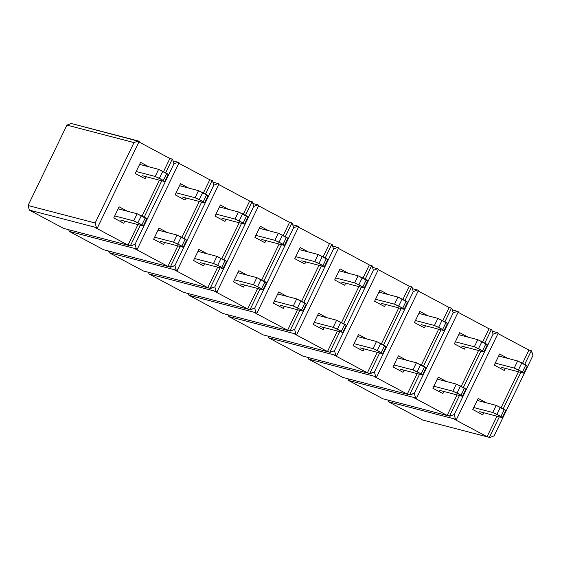 <?xml version="1.0" encoding="UTF-8"?>
<svg xmlns="http://www.w3.org/2000/svg" width="561" height="561" viewBox="0 0 561 561"><rect width="100%" height="100%" fill="white"/><g stroke="black" fill="none" stroke-linecap="round" stroke-linejoin="round"><path stroke-width="0.84" d="M422.685 420.028L388.38 401.718L387.917 400.07L388.38 401.718L422.685 420.028L489.788 437.517L489.43 437.328L499.346 416.823L489.43 437.328L487.06 436.71L453.975 419.053L456.352 419.677L455.476 419.207L388.38 401.718L455.476 419.207L454.186 414.607L493.056 334.202L497.355 332.589L498.224 333.052L456.352 419.677L455.476 419.207L454.186 414.607L493.056 334.202L454.186 414.607L449.536 416.038L459.452 395.533L449.536 416.038L447.166 415.421L414.081 397.763L416.458 398.387L415.582 397.917L348.486 380.428L348.023 378.78L348.486 380.428L382.791 398.738L348.486 380.428L415.582 397.917L414.298 393.317L453.162 312.912L457.46 311.299L458.33 311.762L416.458 398.387L415.582 397.917L414.298 393.317L453.162 312.912L414.298 393.317L409.642 394.748L419.558 374.243L409.642 394.748L407.272 394.131L374.187 376.473L376.564 377.097L375.695 376.627L308.592 359.138L308.129 357.49L308.592 359.138L342.897 377.448L308.592 359.138L375.695 376.627L374.404 372.027L413.268 291.622L417.566 290.009L418.443 290.472L376.564 377.097L375.695 376.627L374.404 372.027L413.268 291.622L374.404 372.027L369.755 373.458L379.664 352.953L369.755 373.458L367.378 372.841L334.3 355.183L336.67 355.807L335.801 355.337L268.698 337.848L268.235 336.2L268.698 337.848L303.003 356.158L268.698 337.848L335.801 355.337L334.51 350.737L373.381 270.332L377.672 268.719L378.549 269.182L336.67 355.807L335.801 355.337L334.51 350.737L373.381 270.332L334.51 350.737L329.861 352.168L339.77 331.663L329.861 352.168L327.484 351.551L294.406 333.893L296.776 334.51L295.906 334.047L228.804 316.558L228.341 314.91L228.804 316.558L263.116 334.868L228.804 316.558L295.906 334.047L294.616 329.447L333.486 249.042L337.778 247.429L338.655 247.892L296.776 334.51L295.906 334.047L294.616 329.447L333.486 249.042L294.616 329.447L289.967 330.878L299.883 310.373L289.967 330.878L287.59 330.261L254.512 312.603L256.889 313.22L256.012 312.757L188.91 295.268L188.454 293.62L188.91 295.268L223.222 313.571L188.91 295.268L256.012 312.757L254.722 308.157L293.592 227.752L297.884 226.132L298.761 226.602L256.889 313.22L256.012 312.757L254.722 308.157L293.592 227.752L254.722 308.157L250.073 309.588L259.988 289.083L250.073 309.588L247.696 308.971L214.618 291.313L216.995 291.93L216.118 291.468L149.016 273.978L148.56 272.33L149.016 273.978L183.328 292.281L149.016 273.978L216.118 291.468L214.828 286.867L253.698 206.462L257.997 204.842L258.866 205.312L216.995 291.93L216.118 291.468L214.828 286.867L253.698 206.462L214.828 286.867L210.179 288.298L220.094 267.793L210.179 288.298L207.801 287.681L174.723 270.023L177.101 270.64L176.224 270.178L109.129 252.681L108.666 251.04L109.129 252.681L143.434 270.991L109.129 252.681L176.224 270.178L174.934 265.577L213.804 185.172L218.103 183.552L218.972 184.022L177.101 270.64L176.224 270.178L174.934 265.577L213.804 185.172L174.934 265.577L170.285 267.008L180.2 246.503L170.285 267.008L167.914 266.391L134.829 248.733L137.207 249.35L136.33 248.888L69.234 231.391L68.772 229.751L69.234 231.391L103.54 249.701L69.234 231.391L136.33 248.888L135.047 244.287L173.91 163.882L178.209 162.262L179.078 162.732L137.207 249.35L136.33 248.888L135.047 244.287L173.91 163.882L135.047 244.287L130.748 245.907L130.39 245.718L140.306 225.213L130.39 245.718L128.02 245.101L94.935 227.443L97.312 228.061L96.436 227.598L29.34 210.102L28.05 205.508L66.92 125.103L71.212 123.483L139.191 141.442L97.312 228.061L96.436 227.598L95.153 222.998L134.016 142.592L66.92 125.103L28.05 205.508L95.153 222.998L134.016 142.592L138.315 140.972L139.191 141.442L97.312 228.061L94.935 227.443L128.02 245.101L137.929 224.589L128.02 245.101L130.748 245.907L135.047 244.287L173.91 163.882L172.62 159.282L173.91 163.882L178.209 162.262L179.078 162.732L137.207 249.35L134.829 248.733L167.914 266.391L177.823 245.879L167.914 266.391L170.642 267.197L174.934 265.577L213.804 185.172L212.514 180.572L213.804 185.172L218.103 183.552L218.972 184.022L177.101 270.64L174.723 270.023L207.801 287.681L217.717 267.169L207.801 287.681L210.536 288.487L214.828 286.867L253.698 206.462L252.408 201.862L253.698 206.462L257.997 204.842L258.866 205.312L216.995 291.93L214.618 291.313L247.696 308.971L257.611 288.459L247.696 308.971L250.43 309.777L254.722 308.157L293.592 227.752L292.302 223.152L293.592 227.752L297.884 226.132L298.761 226.602L256.889 313.22L254.512 312.603L287.59 330.261L297.505 309.749L287.59 330.261L290.317 331.067L294.616 329.447L333.486 249.042L332.196 244.442L333.486 249.042L337.778 247.429L338.655 247.892L296.776 334.51L294.406 333.893L327.484 351.551L337.399 331.039L327.484 351.551L330.212 352.357L334.51 350.737L373.381 270.332L372.09 265.732L373.381 270.332L377.672 268.719L378.549 269.182L336.67 355.807L334.3 355.183L367.378 372.841L377.294 352.329L367.378 372.841L370.106 373.647L374.404 372.027L413.268 291.622L411.984 287.022L413.268 291.622L417.566 290.009L418.443 290.472L376.564 377.097L374.187 376.473L407.272 394.131L417.188 373.619L407.272 394.131L410 394.937L414.298 393.317L453.162 312.912L451.871 308.319L453.162 312.912L457.46 311.299L458.33 311.762L416.458 398.387L414.081 397.763L447.166 415.421L457.075 394.909L447.166 415.421L449.894 416.227L454.186 414.607L493.056 334.202L491.766 329.609L493.056 334.202L497.355 332.589L498.224 333.052L456.352 419.677L453.975 419.053L487.06 436.71L496.969 416.199L487.06 436.71L489.788 437.517L494.08 435.897L489.788 437.517L422.685 420.028M497.979 333.571L528.932 350.085L522.593 363.205L528.932 350.085L531.66 350.898L532.95 355.492L494.08 435.897L532.95 355.492L531.309 350.709L524.717 364.341L531.309 350.709L528.932 350.085L497.979 333.571M518.448 371.782L501.113 407.63L518.448 371.782M472.79 409.537L482.762 414.86L483.771 412.763L482.762 414.86L472.79 409.537L478.154 398.429L472.79 409.537M486.401 402.826L478.154 398.429L486.401 402.826M494.262 365.113L504.234 370.435L505.244 368.339L504.234 370.435L494.262 365.113L499.627 354.005L494.262 365.113M507.873 358.409L499.627 354.005L507.873 358.409M503.238 408.766L520.818 372.399L503.238 408.766M492.228 331.249L497.355 332.589L492.228 331.249M458.085 312.281L489.038 328.795L482.698 341.915L489.038 328.795L491.766 329.609L491.415 329.419L484.823 343.052L491.415 329.419L489.038 328.795L458.085 312.281M478.554 350.492L461.219 386.34L478.554 350.492M432.896 388.247L442.867 393.57L443.877 391.473L442.867 393.57L432.896 388.247L438.26 377.139L432.896 388.247M446.507 381.536L438.26 377.139L446.507 381.536M454.368 343.823L464.34 349.145L465.357 347.049L464.34 349.145L454.368 343.823L459.732 332.715L454.368 343.823M467.979 337.119L459.732 332.715L467.979 337.119M463.351 387.476L480.924 351.109L463.351 387.476M452.334 309.96L457.46 311.299L452.334 309.96M382.791 398.738L449.894 416.227L382.791 398.738M418.19 290.991L449.144 307.505L442.804 320.626L449.144 307.505L451.871 308.319L451.521 308.129L444.929 321.762L451.521 308.129L449.144 307.505L418.19 290.991M438.66 329.202L421.332 365.05L438.66 329.202M393.002 366.957L402.973 372.28L403.983 370.183L402.973 372.28L393.002 366.957L398.366 355.849L393.002 366.957M406.613 360.246L398.366 355.849L406.613 360.246M414.474 322.533L424.446 327.855L425.462 325.759L424.446 327.855L414.474 322.533L419.845 311.425L414.474 322.533M428.085 315.829L419.845 311.425L428.085 315.829M423.457 366.186L441.03 329.819L423.457 366.186M412.44 288.67L417.566 290.009L412.44 288.67M342.897 377.448L410 394.937L342.897 377.448M378.296 269.694L409.25 286.215L402.91 299.336L409.25 286.215L411.984 287.022L411.627 286.839L405.035 300.472L411.627 286.839L409.25 286.215L378.296 269.694M398.766 307.912L381.438 343.76L398.766 307.912M353.107 345.667L363.079 350.99L364.096 348.893L363.079 350.99L353.107 345.667L358.472 334.559L353.107 345.667M366.719 338.956L358.472 334.559L366.719 338.956M374.58 301.243L384.551 306.565L385.568 304.469L384.551 306.565L374.58 301.243L379.951 290.135L374.58 301.243M388.198 294.539L379.951 290.135L388.198 294.539M383.563 344.896L401.143 308.529L383.563 344.896M372.546 267.38L377.672 268.719L372.546 267.38M303.003 356.158L370.106 373.647L303.003 356.158M338.402 248.404L369.362 264.925L363.016 278.046L369.362 264.925L372.09 265.732L371.733 265.549L365.141 279.182L371.733 265.549L369.362 264.925L338.402 248.404M358.872 286.622L341.544 322.47L358.872 286.622M313.213 324.377L323.185 329.7L324.202 327.603L323.185 329.7L313.213 324.377L318.585 313.269L313.213 324.377M326.825 317.666L318.585 313.269L326.825 317.666M334.686 279.953L344.664 285.276L345.674 283.179L344.664 285.276L334.686 279.953L340.057 268.845L334.686 279.953M348.304 273.249L340.057 268.845L348.304 273.249M343.669 323.599L361.249 287.239L343.669 323.599M332.659 246.09L337.778 247.429L332.659 246.09M263.116 334.868L330.212 352.357L263.116 334.868M298.508 227.114L329.468 243.635L323.122 256.756L329.468 243.635L332.196 244.442L331.839 244.259L325.247 257.892L331.839 244.259L329.468 243.635L298.508 227.114M318.978 265.332L301.65 301.18L318.978 265.332M273.319 303.087L283.291 308.41L284.308 306.313L283.291 308.41L273.319 303.087L278.691 291.979L273.319 303.087M286.937 296.376L278.691 291.979L286.937 296.376M294.791 258.663L304.77 263.986L305.78 261.889L304.77 263.986L294.791 258.663L300.163 247.555L294.791 258.663M308.41 251.959L300.163 247.555L308.41 251.959M303.774 302.309L321.355 265.949L303.774 302.309M292.765 224.8L297.884 226.132L292.765 224.8M223.222 313.571L290.317 331.067L223.222 313.571M258.621 205.824L289.574 222.345L283.228 235.466L289.574 222.345L292.302 223.152L291.944 222.969L285.36 236.602L291.944 222.969L289.574 222.345L258.621 205.824M279.083 244.042L261.756 279.89L279.083 244.042M233.425 281.797L243.404 287.12L244.414 285.023L243.404 287.12L233.425 281.797L238.797 270.69L233.425 281.797M247.043 275.086L238.797 270.69L247.043 275.086M254.904 237.373L264.876 242.696L265.886 240.599L264.876 242.696L254.904 237.373L260.269 226.265L254.904 237.373M268.516 230.669L260.269 226.265L268.516 230.669M263.88 281.019L281.461 244.659L263.88 281.019M252.871 203.51L257.997 204.842L252.871 203.51M183.328 292.281L250.43 309.777L183.328 292.281M218.727 184.534L249.68 201.055L243.341 214.176L249.68 201.055L252.408 201.862L252.057 201.672L245.466 215.312L252.057 201.672L249.68 201.055L218.727 184.534M239.189 222.752L221.861 258.6L239.189 222.752M193.531 260.507L203.51 265.83L204.52 263.733L203.51 265.83L193.531 260.507L198.903 249.4L193.531 260.507M207.149 253.796L198.903 249.4L207.149 253.796M215.01 216.083L224.982 221.406L225.992 219.309L224.982 221.406L215.01 216.083L220.375 204.975L215.01 216.083M228.622 209.379L220.375 204.975L228.622 209.379M223.986 259.729L241.567 223.369L223.986 259.729M212.977 182.22L218.103 183.552L212.977 182.22M143.434 270.991L210.536 288.487L143.434 270.991M178.833 163.244L209.786 179.765L203.447 192.886L209.786 179.765L212.514 180.572L212.163 180.383L205.571 194.022L212.163 180.383L209.786 179.765L178.833 163.244M199.302 201.462L181.967 237.31L199.302 201.462M153.644 239.217L163.616 244.54L164.625 242.443L163.616 244.54L153.644 239.217L159.008 228.11L153.644 239.217M167.255 232.506L159.008 228.11L167.255 232.506M175.116 194.793L185.088 200.116L186.105 198.019L185.088 200.116L175.116 194.793L180.481 183.685L175.116 194.793M188.727 188.089L180.481 183.685L188.727 188.089M184.099 238.439L201.672 202.079L184.099 238.439M173.083 160.93L178.209 162.262L173.083 160.93M103.54 249.701L170.642 267.197L103.54 249.701M63.645 228.411L29.34 210.102L63.645 228.411L130.748 245.907L63.645 228.411M138.939 141.954L169.892 158.475L163.553 171.596L169.892 158.475L172.62 159.282L172.269 159.093L165.677 172.732L172.269 159.093L169.892 158.475L138.939 141.954M159.408 180.172L142.08 216.02L159.408 180.172M113.75 217.927L123.722 223.25L124.731 221.153L123.722 223.25L113.75 217.927L119.114 206.82L113.75 217.927M127.361 211.216L119.114 206.82L127.361 211.216M135.222 173.503L145.194 178.826L146.211 176.729L145.194 178.826L135.222 173.503L140.594 162.395L135.222 173.503M148.833 166.799L140.594 162.395L148.833 166.799M144.205 217.149L161.778 180.789L144.205 217.149M134.016 142.592L66.92 125.103L71.212 123.483L138.315 140.972L134.016 142.592M96.436 227.598L29.34 210.102L28.05 205.508L95.153 222.998L96.436 227.598M505.763 410.491L496.19 405.379L477.187 400.428L496.19 405.379L492.754 412.489L473.75 407.538L492.754 412.489L496.19 405.379L504.374 409.369L500.938 416.472L492.754 412.489L496.948 414.348L500.384 407.237L496.948 414.348L500.938 416.472L504.374 409.369L505.763 410.491L502.326 417.601L500.938 416.472L502.326 417.601L505.763 410.491M479.69 411.697L502.326 417.601L479.69 411.697M527.235 366.067L517.663 360.961L498.666 356.004L517.663 360.961L514.227 368.065L495.23 363.114L514.227 368.065L517.663 360.961L525.846 364.945L522.41 372.055L514.227 368.065L518.42 369.923L521.856 362.813L518.42 369.923L522.41 372.055L525.846 364.945L527.235 366.067L523.799 373.177L522.41 372.055L523.799 373.177L527.235 366.067M501.169 367.28L523.799 373.177L501.169 367.28M465.868 389.201L456.296 384.089L437.292 379.138L456.296 384.089L452.86 391.199L433.856 386.248L452.86 391.199L456.296 384.089L464.48 388.079L461.044 395.182L452.86 391.199L457.054 393.058L460.49 385.947L457.054 393.058L461.044 395.182L464.48 388.079L465.868 389.201L462.432 396.311L461.044 395.182L462.432 396.311L465.868 389.201M439.803 390.407L462.432 396.311L439.803 390.407M425.974 367.911L416.402 362.799L397.405 357.848L416.402 362.799L412.966 369.909L393.969 364.959L412.966 369.909L416.402 362.799L424.586 366.789L421.15 373.892L412.966 369.909L417.16 371.768L420.596 364.657L417.16 371.768L421.15 373.892L424.586 366.789L425.974 367.911L422.538 375.021L421.15 373.892L422.538 375.021L425.974 367.911M399.909 369.117L422.538 375.021L399.909 369.117M386.08 346.621L376.508 341.509L357.511 336.558L376.508 341.509L373.072 348.619L354.075 343.669L373.072 348.619L376.508 341.509L384.692 345.499L381.256 352.603L373.072 348.619L377.265 350.478L380.702 343.367L377.265 350.478L381.256 352.603L384.692 345.499L386.08 346.621L382.644 353.732L381.256 352.603L382.644 353.732L386.08 346.621M360.015 347.827L382.644 353.732L360.015 347.827M346.193 325.331L336.614 320.219L317.617 315.268L336.614 320.219L333.178 327.329L314.181 322.379L333.178 327.329L336.614 320.219L344.798 324.209L341.361 331.313L333.178 327.329L337.371 329.181L340.808 322.077L337.371 329.181L341.361 331.313L344.798 324.209L346.193 325.331L342.757 332.435L341.361 331.313L342.757 332.435L346.193 325.331M320.121 326.537L342.757 332.435L320.121 326.537M306.299 304.041L296.72 298.929L277.723 293.978L296.72 298.929L293.284 306.04L274.287 301.089L293.284 306.04L296.72 298.929L304.904 302.919L301.467 310.023L293.284 306.04L297.484 307.891L300.92 300.787L297.484 307.891L301.467 310.023L304.904 302.919L306.299 304.041L302.863 311.145L301.467 310.023L302.863 311.145L306.299 304.041M280.227 305.247L302.863 311.145L280.227 305.247M266.405 282.751L256.826 277.639L237.829 272.688L256.826 277.639L253.397 284.75L234.393 279.799L253.397 284.75L256.826 277.639L265.016 281.629L261.58 288.733L253.397 284.75L257.59 286.601L261.026 279.497L257.59 286.601L261.58 288.733L265.016 281.629L266.405 282.751L262.969 289.855L261.58 288.733L262.969 289.855L266.405 282.751M240.332 283.957L262.969 289.855L240.332 283.957M226.511 261.461L216.939 256.349L197.935 251.398L216.939 256.349L213.503 263.46L194.499 258.502L213.503 263.46L216.939 256.349L225.122 260.339L221.686 267.443L213.503 263.46L217.696 265.311L221.132 258.207L217.696 265.311L221.686 267.443L225.122 260.339L226.511 261.461L223.075 268.565L221.686 267.443L223.075 268.565L226.511 261.461M200.438 262.667L223.075 268.565L200.438 262.667M186.617 240.171L177.045 235.059L158.041 230.108L177.045 235.059L173.608 242.17L154.605 237.212L173.608 242.17L177.045 235.059L185.228 239.049L181.792 246.153L173.608 242.17L177.802 244.021L181.238 236.917L177.802 244.021L181.792 246.153L185.228 239.049L186.617 240.171L183.181 247.275L181.792 246.153L183.181 247.275L186.617 240.171M160.544 241.377L183.181 247.275L160.544 241.377M146.723 218.881L137.15 213.769L118.147 208.818L137.15 213.769L133.714 220.88L114.717 215.922L133.714 220.88L137.15 213.769L145.334 217.752L141.898 224.863L133.714 220.88L137.908 222.731L141.344 215.627L137.908 222.731L141.898 224.863L145.334 217.752L146.723 218.881L143.286 225.985L141.898 224.863L143.286 225.985L146.723 218.881M120.657 220.087L143.286 225.985L120.657 220.087M487.341 344.777L477.769 339.671L458.772 334.714L477.769 339.671L474.333 346.775L455.336 341.824L474.333 346.775L477.769 339.671L485.952 343.655L482.516 350.765L474.333 346.775L478.526 348.633L481.962 341.523L478.526 348.633L482.516 350.765L485.952 343.655L487.341 344.777L483.905 351.887L482.516 350.765L483.905 351.887L487.341 344.777M461.275 345.983L483.905 351.887L461.275 345.983M447.454 323.487L437.875 318.382L418.878 313.424L437.875 318.382L434.438 325.485L415.442 320.534L434.438 325.485L437.875 318.382L446.058 322.365L442.622 329.475L434.438 325.485L438.632 327.344L442.068 320.233L438.632 327.344L442.622 329.475L446.058 322.365L447.454 323.487L444.017 330.597L442.622 329.475L444.017 330.597L447.454 323.487M421.381 324.693L444.017 330.597L421.381 324.693M407.559 302.197L397.98 297.092L378.984 292.134L397.98 297.092L394.544 304.195L375.547 299.244L394.544 304.195L397.98 297.092L406.164 301.075L402.728 308.178L394.544 304.195L398.745 306.054L402.181 298.943L398.745 306.054L402.728 308.178L406.164 301.075L407.559 302.197L404.123 309.307L402.728 308.178L404.123 309.307L407.559 302.197M381.487 303.403L404.123 309.307L381.487 303.403M367.665 280.907L358.086 275.802L339.089 270.844L358.086 275.802L354.657 282.905L335.653 277.954L354.657 282.905L358.086 275.802L366.277 279.785L362.841 286.888L354.657 282.905L358.851 284.764L362.287 277.653L358.851 284.764L362.841 286.888L366.277 279.785L367.665 280.907L364.229 288.017L362.841 286.888L364.229 288.017L367.665 280.907M341.593 282.113L364.229 288.017L341.593 282.113M327.771 259.617L318.199 254.512L299.195 249.554L318.199 254.512L314.763 261.615L295.759 256.665L314.763 261.615L318.199 254.512L326.383 258.495L322.947 265.598L314.763 261.615L318.957 263.474L322.393 256.363L318.957 263.474L322.947 265.598L326.383 258.495L327.771 259.617L324.335 266.727L322.947 265.598L324.335 266.727L327.771 259.617M301.699 260.823L324.335 266.727L301.699 260.823M287.877 238.327L278.305 233.222L259.301 228.264L278.305 233.222L274.869 240.325L255.865 235.375L274.869 240.325L278.305 233.222L286.489 237.205L283.053 244.308L274.869 240.325L279.062 242.184L282.499 235.073L279.062 242.184L283.053 244.308L286.489 237.205L287.877 238.327L284.441 245.438L283.053 244.308L284.441 245.438L287.877 238.327M261.812 239.533L284.441 245.438L261.812 239.533M247.983 217.037L238.411 211.932L219.407 206.974L238.411 211.932L234.975 219.035L215.978 214.085L234.975 219.035L238.411 211.932L246.595 215.915L243.158 223.019L234.975 219.035L239.168 220.894L242.604 213.783L239.168 220.894L243.158 223.019L246.595 215.915L247.983 217.037L244.547 224.148L243.158 223.019L244.547 224.148L247.983 217.037M221.918 218.243L244.547 224.148L221.918 218.243M208.089 195.747L198.517 190.642L179.52 185.684L198.517 190.642L195.081 197.745L176.084 192.795L195.081 197.745L198.517 190.642L206.7 194.625L203.264 201.729L195.081 197.745L199.274 199.604L202.71 192.493L199.274 199.604L203.264 201.729L206.7 194.625L208.089 195.747L204.653 202.858L203.264 201.729L204.653 202.858L208.089 195.747M182.023 196.953L204.653 202.858L182.023 196.953M168.202 174.457L158.623 169.352L139.626 164.394L158.623 169.352L155.187 176.456L136.19 171.505L155.187 176.456L158.623 169.352L166.806 173.335L163.37 180.439L155.187 176.456L159.38 178.314L162.816 171.203L159.38 178.314L163.37 180.439L166.806 173.335L168.202 174.457L164.766 181.568L163.37 180.439L164.766 181.568L168.202 174.457M142.129 175.663L164.766 181.568L142.129 175.663"/></g></svg>
